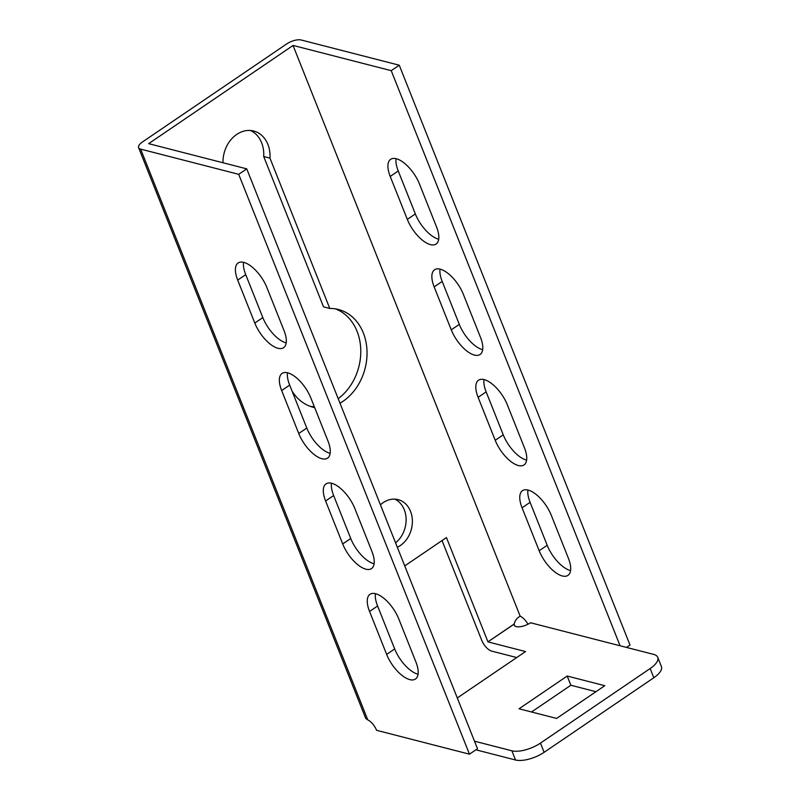 <?xml version="1.0" encoding="UTF-8"?>
<svg xmlns="http://www.w3.org/2000/svg" width="800" height="800" viewBox="0 0 800 800"><rect width="100%" height="100%" fill="white"/><g stroke="black" fill="none" stroke-linecap="round" stroke-linejoin="round"><path stroke-width="1.2" d="M397.32 547.27A25.25 20.24 104.4 0 0 400.34 545.55A25.25 20.24 104.4 0 0 412.35 519.95A25.25 20.24 104.4 0 0 398.08 499.62A25.25 20.24 104.4 0 0 383.25 502.59A25.25 20.24 104.4 0 0 380.44 504.84M292.12 391.21A50.49 40.48 104.4 0 0 313.3 407.3A50.49 40.48 104.4 0 0 314.69 407.63M339.99 403.2A50.49 40.48 104.4 0 0 342.96 401.35A50.49 40.48 104.4 0 0 366.97 350.15A50.49 40.48 104.4 0 0 338.43 309.49A50.49 40.48 104.4 0 0 329.79 308.47L269.96 158.13A28.85 23.13 104.4 0 0 253.69 131.03A28.85 23.13 104.4 0 0 222.98 162.76M520.19 616.25L293.05 45.48L520.19 616.25A10.82 8.68 104.4 0 0 514.12 624.05L487.95 641.84L446.45 537.56L404.74 565.91M293.05 45.48L148.65 143.65L246.74 168.86L477.49 748.72L469.47 754.18L238.71 174.32L246.74 168.86M250.48 130.5A28.85 23.13 -75.6 0 1 263.7 156.52L323.53 306.86L329.79 308.47M335.26 308.84A50.49 40.48 -75.6 0 1 360.75 349.52A50.49 40.48 -75.6 0 1 338.19 398.68M626.52 647.43L630.01 645.06L399.25 65.2L301.18 40A10.89 4.38 -21.7 0 0 286.79 43.87L142.41 142A10.89 4.38 -21.7 0 0 138.6 147.65A10.89 4.38 -21.7 0 0 140.64 149.11L238.71 174.32M394.87 499.13A25.25 20.24 -75.6 0 1 406.12 519.32A25.25 20.24 -75.6 0 1 395.56 542.84M314.32 406.71A50.49 40.48 -75.6 0 1 310.21 406.34M442.03 540.57L481.69 640.23A10.89 4.81 -124.2 0 0 491.68 651.11L516.73 657.55M507.35 404.85A25.25 11.16 -124.2 0 0 478.54 380.21A25.25 11.16 -124.2 0 0 478.12 397.34L495.21 440.29A25.25 11.16 -124.2 0 0 524.02 464.93A25.25 11.16 -124.2 0 0 524.44 447.8L507.35 404.85M551.3 515.3A25.25 11.16 -124.2 0 0 522.5 490.66A25.25 11.16 -124.2 0 0 522.07 507.79L539.17 550.74A25.25 11.16 -124.2 0 0 567.97 575.38A25.25 11.16 -124.2 0 0 568.39 558.25L551.3 515.3M527.97 624.26A10.82 4.78 -124.2 0 0 520.29 616.24M293.15 45.46L391.22 70.66L620.09 645.78M463.39 294.4A25.25 11.16 -124.2 0 0 434.59 269.76A25.25 11.16 -124.2 0 0 434.17 286.89L451.26 329.84A25.25 11.16 -124.2 0 0 480.07 354.48A25.25 11.16 -124.2 0 0 480.49 337.35L463.39 294.4M419.44 183.95A25.25 11.16 -124.2 0 0 390.64 159.32A25.25 11.16 -124.2 0 0 390.22 176.44L407.31 219.39A25.25 11.16 -124.2 0 0 436.11 244.03A25.25 11.16 -124.2 0 0 436.53 226.9L419.44 183.95M399.25 65.2L391.22 70.66M526.62 460.12A25.25 11.16 55.8 0 1 503.24 434.84L486.15 391.88A25.25 11.16 55.8 0 1 483.97 379.56M570.57 570.57A25.25 11.16 55.8 0 1 547.19 545.29L530.1 502.33A25.25 11.16 55.8 0 1 527.92 490.01M482.67 349.67A25.25 11.16 55.8 0 1 459.29 324.39L442.2 281.43A25.25 11.16 55.8 0 1 440.02 269.11M438.71 239.22A25.25 11.16 55.8 0 1 415.34 213.94L398.24 170.98A25.25 11.16 55.8 0 1 396.06 158.67M469.47 754.18L376.59 730.31A10.82 4.78 -124.2 0 0 367.78 719.9L365.74 718.43L138.6 147.65M374.11 563.78A25.25 11.16 55.8 0 1 350.73 538.49L333.64 495.54A25.25 11.16 55.8 0 1 331.46 483.22M418.06 674.23A25.25 11.16 55.8 0 1 394.68 648.94L377.59 605.99A25.25 11.16 55.8 0 1 375.41 593.67M330.15 453.33A25.25 11.16 55.8 0 1 306.78 428.04L289.68 385.09A25.25 11.16 55.8 0 1 287.5 372.77M286.2 342.88A25.25 11.16 55.8 0 1 262.82 317.59L245.73 274.64A25.25 11.16 55.8 0 1 243.55 262.32M325.61 501A25.25 11.16 55.8 0 1 326.03 483.87A25.25 11.16 55.8 0 1 354.84 508.51L371.93 551.46A25.25 11.16 55.8 0 1 371.51 568.58A25.25 11.16 55.8 0 1 342.7 543.95L325.61 501L333.64 495.54M386.65 654.4L369.56 611.45A25.25 11.16 55.8 0 1 369.98 594.32A25.25 11.16 55.8 0 1 398.79 618.96L415.88 661.91A25.25 11.16 55.8 0 1 415.46 679.03A25.25 11.16 55.8 0 1 386.65 654.4L394.68 648.94M310.88 398.06L327.97 441.01A25.25 11.16 55.8 0 1 327.55 458.13A25.25 11.16 55.8 0 1 298.75 433.5L281.66 390.55A25.25 11.16 55.8 0 1 282.08 373.42A25.25 11.16 55.8 0 1 310.88 398.06M266.93 287.61L284.02 330.56A25.25 11.16 55.8 0 1 283.6 347.69A25.25 11.16 55.8 0 1 254.8 323.05L237.7 280.1A25.25 11.16 55.8 0 1 238.12 262.97A25.25 11.16 55.8 0 1 266.93 287.61M487.95 641.84L514.11 624.17L514.82 625.94M514.13 624.21L514.11 624.17A10.82 4.35 -21.7 0 0 514.22 625.16A10.82 4.35 -21.7 0 0 530.54 622.76L653.69 654.41A21.64 8.7 -21.7 0 1 657.74 657.32A21.64 8.7 -21.7 0 1 650.16 668.54L540.46 743.1L544.12 752.31A21.64 8.7 158.3 0 1 515.54 760L475.89 749.81M604.78 685.7L556.61 718.43L519.04 708.78L567.2 676.04L604.78 685.7M515.54 760L511.88 750.8L474.5 741.19M511.88 750.8A21.64 8.7 -21.7 0 0 540.46 743.1M457.29 697.95L525.55 651.56L488.02 641.91M657.74 657.32L661.4 666.53A21.64 8.7 158.3 0 1 653.82 677.75L544.12 752.31M531.52 711.99L570.86 685.25L595.95 691.7M567.2 676.04L570.86 685.25M263.7 156.52L269.96 158.13M367.78 719.9L140.64 149.11M653.82 677.75L650.16 668.54M369.56 611.45L377.59 605.99M522.07 507.79L530.1 502.33M539.17 550.74L547.19 545.29M478.12 397.34L486.15 391.88M495.21 440.29L503.24 434.84M451.26 329.84L459.29 324.39M434.17 286.89L442.2 281.43M407.31 219.39L415.34 213.94M390.22 176.44L398.24 170.98M342.7 543.95L350.73 538.49M281.66 390.55L289.68 385.09M298.75 433.5L306.78 428.04M237.7 280.1L245.73 274.64M254.8 323.05L262.82 317.59"/></g></svg>
